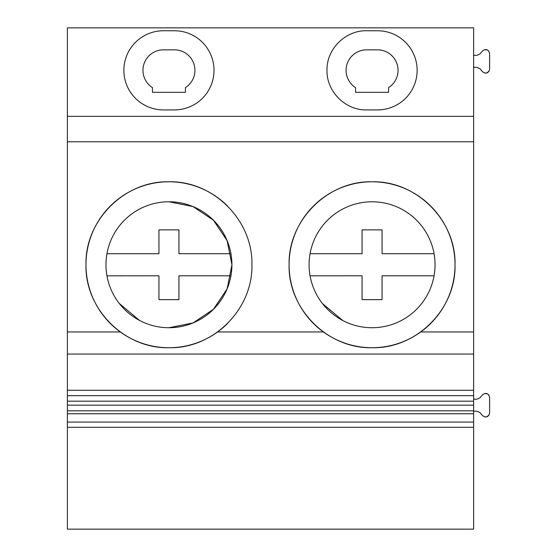 <?xml version="1.0" encoding="UTF-8"?>
<svg xmlns="http://www.w3.org/2000/svg" width="557" height="557" viewBox="0 0 557 557"><rect width="100%" height="100%" fill="white"/><g stroke="black" fill="none" stroke-linecap="round" stroke-linejoin="round"><path stroke-width="0.84" d="M185.439 92.323L152.451 92.323L152.451 87.623A20.491 20.491 0 0 1 163.445 49.845L174.438 49.845A20.491 20.491 0 0 1 185.439 87.623L185.439 92.323M163.445 30.76L174.438 30.76A39.575 39.575 0 0 1 214.013 70.335A39.575 39.575 0 0 1 174.438 109.91L163.445 109.91A39.575 39.575 0 0 1 123.87 70.335A39.575 39.575 0 0 1 163.445 30.76M123.87 70.154L123.87 70.509M67.383 354.057L67.383 27.85L473.624 27.85L473.624 354.057L67.383 354.057L67.383 390.262L473.624 390.262L473.624 354.057M67.383 116.343L473.624 116.343M67.383 413.76L473.624 413.76L473.624 529.15L67.383 529.15L67.383 401.179L473.624 401.179L473.624 405.169L67.383 405.169M67.383 390.262L67.383 401.179M67.383 141.784L473.624 141.784M484.43 49.664L487.584 50.005M488.677 50.91L489.617 53.486L489.617 69.186C488.454 73.259 486.115 74.123 482.585 71.79L479.96 68.734L476.924 67.334L473.624 67.334M489.004 71.317L486.393 73.106M484.973 73.134L482.585 71.79M484.43 393.527L487.584 393.869M488.677 394.774L489.617 397.35L489.617 413.05C488.454 417.116 486.115 417.987 482.585 415.654L479.96 412.591L476.924 411.198L473.624 411.198M489.004 415.181L486.393 416.97M484.973 416.998L482.585 415.654M473.624 413.76L473.624 405.169M67.383 410.808L473.624 410.808M67.383 395.672L473.624 395.672L473.624 401.179M473.624 395.672L473.624 390.262M67.383 331.958L120.291 331.958A82.965 82.965 0 0 0 217.599 331.958L323.408 331.958A82.965 82.965 0 0 0 420.716 331.958L473.624 331.958M227.618 206.097A82.965 82.965 0 0 0 110.425 205.937M110.119 206.243A82.965 82.965 0 0 0 85.98 264.303M85.98 265.209A82.965 82.965 0 0 0 110.119 323.269M110.425 323.575A82.965 82.965 0 0 0 120.291 331.958M217.599 331.958A82.965 82.965 0 0 0 227.618 323.415M430.408 205.77A82.965 82.965 0 0 0 293.135 239.183A82.965 82.965 0 0 0 323.408 331.958M420.716 331.958A82.965 82.965 0 0 0 455.027 265.229M455.027 264.276A82.965 82.965 0 0 0 431.055 206.417M168.945 347.721C213.275 348.863 253.052 309.086 251.91 264.756C253.052 220.419 213.275 180.649 168.945 181.791C124.608 180.649 84.831 220.419 85.98 264.756C84.831 309.086 124.608 348.863 168.945 347.721M168.945 201.78A62.976 62.976 0 0 0 105.969 264.756A62.976 62.976 0 0 0 168.945 327.732A62.976 62.976 0 0 0 231.921 264.756A62.976 62.976 0 0 0 168.945 201.78L193.021 206.577L213.442 220.217L227.103 240.624L231.921 264.7M168.945 327.732L193.021 322.935L213.435 309.295L227.103 288.888L231.921 264.812M473.624 55.338L476.924 55.338L479.96 53.945L482.585 50.882C486.108 48.55 488.454 49.413 489.617 53.486M473.624 399.202L476.924 399.202L479.96 397.802L482.585 394.746C486.108 392.413 488.454 393.277 489.617 397.35M366.562 30.76C345.424 30.224 326.458 49.197 326.987 70.335C326.458 91.473 345.424 110.446 366.562 109.91L377.562 109.91A39.575 39.575 0 0 0 417.137 70.335A39.575 39.575 0 0 0 377.562 30.76L366.562 30.76M372.062 181.791C327.732 180.649 287.955 220.419 289.097 264.756C287.955 309.086 327.732 348.863 372.062 347.721C416.399 348.863 456.169 309.086 455.027 264.756C456.169 220.419 416.399 180.649 372.062 181.791M366.562 49.845A20.491 20.491 0 0 0 355.568 87.623L355.568 92.323L388.556 92.323L388.556 87.623A20.491 20.491 0 0 0 377.562 49.845L366.562 49.845M372.062 201.78A62.976 62.976 0 0 0 309.086 264.756A62.976 62.976 0 0 0 372.062 327.732A62.976 62.976 0 0 0 435.038 264.756A62.976 62.976 0 0 0 372.062 201.78M230.946 275.799L178.936 275.799L178.936 299.645L158.947 299.645L158.947 275.799L106.951 275.826M119.289 303.488L139.522 320.435M230.946 253.714L178.936 253.714L178.936 229.867L158.947 229.867L158.947 253.714L106.944 253.714M434.063 275.799L382.06 275.799L382.06 299.645L362.064 299.645L362.064 275.799L310.068 275.819M322.406 303.488L342.639 320.435M434.063 253.714L382.06 253.714L382.06 229.867L362.064 229.867L362.064 253.714L310.061 253.714M473.624 422.074L67.383 422.074M473.624 427.282L67.383 427.282"/></g></svg>
